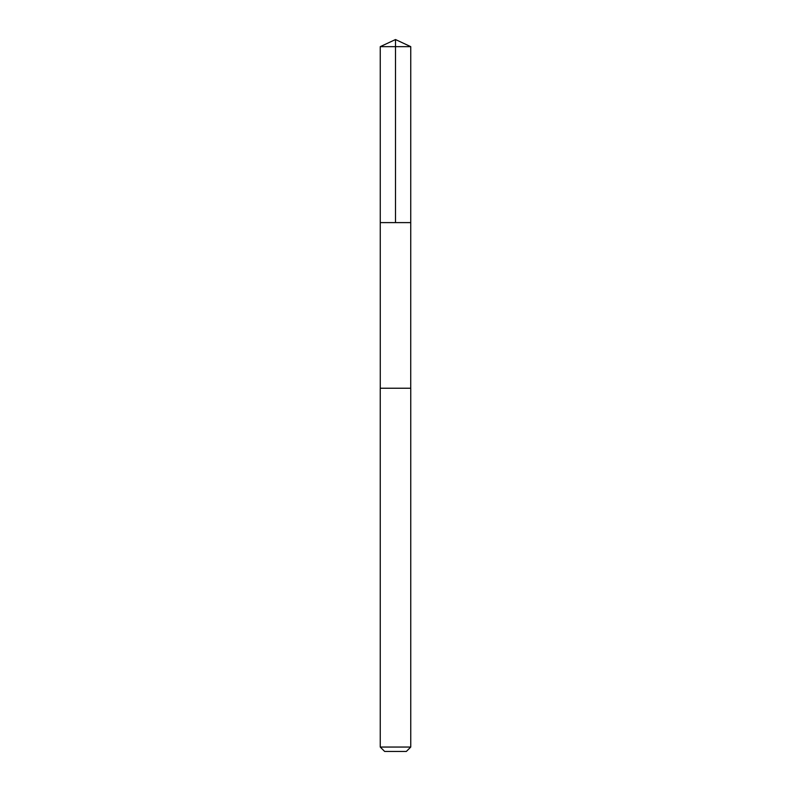 <?xml version="1.0" encoding="UTF-8"?>
<svg xmlns="http://www.w3.org/2000/svg" width="791" height="791" viewBox="0 0 791 791"><rect width="100%" height="100%" fill="white"/><g stroke="black" fill="none" stroke-linecap="round" stroke-linejoin="round"><path stroke-width="1.19" d="M380.253 222.607L410.747 222.607L410.756 46.659L380.244 46.659L380.253 222.607L410.747 222.607L410.737 388.233L380.263 388.233L380.253 222.607M408.551 388.233L380.244 388.233L380.244 747.05L410.756 747.05L410.756 388.233L408.551 388.233M410.756 747.05L406.347 751.45L384.653 751.45L380.244 747.05M380.244 46.659L395.5 39.55L395.5 222.607M395.5 39.55L410.756 46.659"/></g></svg>
